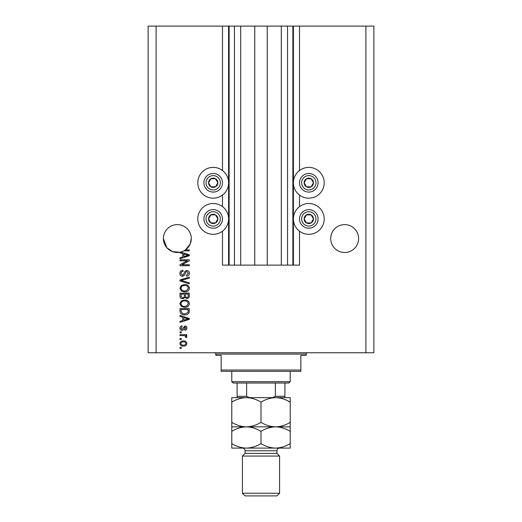 <?xml version="1.0" encoding="UTF-8"?>
<svg xmlns="http://www.w3.org/2000/svg" width="522" height="522" viewBox="0 0 522 522"><rect width="100%" height="100%" fill="white"/><g stroke="black" fill="none" stroke-linecap="round" stroke-linejoin="round"><path stroke-width="0.78" d="M240.681 26.1L240.681 265.117L254.762 265.117L254.762 26.1L222.489 26.1L222.489 170.505M222.489 195.071L222.489 206.627M222.489 231.187L222.489 265.117L229.132 265.117L229.132 26.1M234.443 26.1L234.443 265.117L229.132 265.117M240.681 265.117L234.443 265.117M254.762 265.117L267.238 265.117L267.238 26.1L254.762 26.1M287.557 26.1L287.557 265.117L292.868 265.117L292.868 26.1L281.319 26.1L281.319 265.117L267.238 265.117M281.319 26.1L267.238 26.1M287.557 265.117L281.319 265.117M292.868 26.1L293.403 26.1L293.403 265.117L292.868 265.117M299.511 231.187L299.511 265.117L293.403 265.117M365.902 26.1L365.902 352.755L373.869 352.755L373.869 26.1L299.511 26.1L299.511 170.505M299.511 195.071L299.511 206.627M299.511 26.1L293.403 26.1M358.601 238.561A13.944 13.944 0 0 0 344.657 224.617A13.944 13.944 0 0 0 330.713 238.561A13.944 13.944 0 0 0 344.657 252.504A13.944 13.944 0 0 0 358.601 238.561M191.287 238.561A13.944 13.944 0 0 0 177.343 224.617A13.944 13.944 0 0 0 163.399 238.561L166.877 247.774L172.534 251.643L179.999 252.243A13.944 13.944 0 0 0 191.287 238.561L190.165 244.035L185.447 249.907L189.297 249.907L189.297 250.873L183.888 250.873M308.802 167.386A15.406 15.406 0 0 0 293.403 182.791A15.406 15.406 0 0 0 308.802 198.19A15.406 15.406 0 0 0 324.208 182.791A15.406 15.406 0 0 0 308.802 167.386M308.802 203.502A15.406 15.406 0 0 1 324.208 218.907A15.406 15.406 0 0 1 308.802 234.313A15.406 15.406 0 0 1 293.403 218.907A15.406 15.406 0 0 1 308.802 203.502M213.198 198.19A15.406 15.406 0 0 1 197.792 182.791A15.406 15.406 0 0 1 213.198 167.386A15.406 15.406 0 0 1 228.597 182.791A15.406 15.406 0 0 1 213.198 198.19M213.198 234.313A15.406 15.406 0 0 0 228.597 218.907A15.406 15.406 0 0 0 213.198 203.502A15.406 15.406 0 0 0 197.792 218.907A15.406 15.406 0 0 0 213.198 234.313M180.756 252.08L189.297 254.808L189.297 255.747L179.999 258.716L179.999 257.718L182.778 256.902L182.778 253.653L179.999 252.844L179.999 252.243A13.944 13.944 0 0 1 163.399 238.561M187.398 260.772L179.999 260.772L179.999 259.806L189.297 259.806L189.297 260.83L181.884 264.752L189.297 264.752L189.297 265.718L179.999 265.718L179.999 264.687L187.398 260.772M182.589 276.34C180.834 276.171 179.933 275.192 179.881 273.417C179.999 271.46 181.049 270.422 183.02 270.305L183.137 271.27C181.773 271.394 181.049 272.138 180.964 273.495L182.556 275.375L184.318 273.058C184.56 271.544 185.414 270.709 186.869 270.546C188.507 270.69 189.355 271.59 189.414 273.247C189.329 275.016 188.403 275.968 186.641 276.099L186.517 275.133L188.331 273.28L186.85 271.512L185.904 271.818L184.808 274.911L182.589 276.34M189.297 283.864L179.999 280.94L179.999 279.942L189.297 277.162L189.297 278.154L181.088 280.386L189.297 282.859L189.297 283.864M179.881 288.235L181.336 285.495L184.527 284.549C187.287 284.438 188.918 285.671 189.414 288.242C188.931 290.761 187.339 291.987 184.638 291.915L181.297 290.969L179.881 288.235M179.881 303.687L181.336 300.946L184.527 300C187.287 299.889 188.918 301.122 189.414 303.693C188.931 306.212 187.339 307.438 184.638 307.367L181.297 306.421L179.881 303.687M182.778 317.272L179.999 316.462L179.999 315.458L189.297 318.427L189.297 319.366L179.999 322.335L179.999 321.33L182.778 320.521L182.778 317.272M181.33 348.409L179.999 348.409L179.999 347.443L181.33 347.443L181.33 348.409M365.902 352.755L148.131 352.755L148.131 26.1L156.098 26.1L156.098 352.755M222.489 26.1L156.098 26.1M183.45 346.119C181.434 346.243 180.247 345.375 179.881 343.522C180.24 341.688 181.402 340.827 183.379 340.925C185.362 340.82 186.53 341.688 186.883 343.522C186.537 345.329 185.395 346.197 183.45 346.119M181.33 339.476L179.999 339.476L179.999 338.51L181.33 338.51L181.33 339.476M183.503 335.613L179.999 335.613L179.999 334.648L186.759 334.648L186.759 335.613L185.682 335.613L186.883 336.755L186.517 337.669L185.551 337.303L185.675 336.651L184.886 335.783L183.503 335.613M181.33 332.84L179.999 332.84L179.999 331.875L181.33 331.875L181.33 332.84M182.061 330.426C180.658 330.322 179.933 329.558 179.881 328.142C179.953 326.779 180.677 326.009 182.054 325.839L182.171 326.805L180.847 328.207L181.891 329.46L184.951 325.956C186.217 326.087 186.863 326.798 186.883 328.097C186.856 329.389 186.217 330.126 184.951 330.302L184.827 329.336L185.917 328.136L185.088 326.922L184.142 328.312C183.979 329.61 183.281 330.315 182.061 330.426M184.697 314.851C181.943 315.02 180.377 313.839 179.999 311.314L179.999 308.574L189.297 308.574L189.121 312.671C188.155 314.277 186.674 315.001 184.697 314.851M182.726 298.793C180.925 298.721 180.012 297.781 179.999 295.981L179.999 293.123L189.297 293.123L189.297 296.007C189.284 297.566 188.507 298.414 186.961 298.551L185.01 297.514L182.726 298.793M185.917 343.496C185.564 342.315 184.723 341.779 183.385 341.89C182.015 341.773 181.173 342.328 180.847 343.548C181.199 344.729 182.041 345.264 183.385 345.153C184.749 345.264 185.591 344.709 185.917 343.496M186.569 318.466L183.861 317.585L183.861 320.201L188.325 318.896L186.569 318.466M188.207 309.539L181.088 309.539L181.088 311.197L182.439 313.513L184.71 313.885L188.024 312.489L188.207 309.539M188.331 303.7C187.927 301.729 186.654 300.822 184.507 300.966C182.511 300.907 181.33 301.814 180.964 303.68C181.356 305.598 182.589 306.505 184.664 306.401L186.765 305.996L188.331 303.7M188.207 294.088L185.434 294.088L185.519 296.744L186.804 297.586C187.887 297.462 188.357 296.822 188.207 295.667L188.207 294.088M184.344 294.088L181.088 294.088L181.206 296.94L182.72 297.827C183.888 297.729 184.429 297.07 184.344 295.87L184.344 294.088M188.331 288.248C187.927 286.278 186.654 285.371 184.507 285.514C182.511 285.456 181.33 286.363 180.964 288.229C181.356 290.147 182.589 291.054 184.664 290.95L186.765 290.545L188.331 288.248M186.569 254.847L183.861 253.973L183.861 256.583L188.325 255.278L186.569 254.847M217.224 185.114A4.646 4.646 0 0 0 210.875 178.765A4.646 4.646 0 0 0 210.875 186.811A4.646 4.646 0 0 0 217.224 185.114M216.682 184.801L217.844 182.791L215.521 178.765L210.875 178.765L208.552 182.791L210.875 186.811L215.521 186.811L216.682 184.801M205.146 178.139A9.298 9.298 0 0 1 217.844 174.739A9.298 9.298 0 0 1 221.25 187.437A9.298 9.298 0 0 1 208.552 190.837A9.298 9.298 0 0 1 205.146 178.139A9.298 9.298 0 0 0 208.552 190.837A9.298 9.298 0 0 0 221.25 187.437M217.844 182.791L215.521 178.765L210.875 178.765L208.552 182.791L210.875 186.811L215.521 186.811L217.844 182.791M312.828 185.114A4.646 4.646 0 0 0 306.479 178.765A4.646 4.646 0 0 0 306.479 186.811A4.646 4.646 0 0 0 312.828 185.114M312.286 184.801L313.448 182.791L311.125 178.765L306.479 178.765L304.156 182.791L306.479 186.811L311.125 186.811L312.286 184.801M300.75 178.139A9.298 9.298 0 0 1 313.448 174.739A9.298 9.298 0 0 1 316.854 187.437A9.298 9.298 0 0 1 304.156 190.837A9.298 9.298 0 0 1 300.75 178.139A9.298 9.298 0 0 0 304.156 190.837A9.298 9.298 0 0 0 316.854 187.437M313.448 182.791L311.125 178.765L306.479 178.765L304.156 182.791L306.479 186.811L311.125 186.811L313.448 182.791M312.828 221.23A4.646 4.646 0 0 0 306.479 214.881A4.646 4.646 0 0 0 306.479 222.933A4.646 4.646 0 0 0 312.828 221.23M312.286 220.917L313.448 218.907L311.125 214.881L306.479 214.881L304.156 218.907L306.479 222.933L311.125 222.933L312.286 220.917M300.75 214.261A9.298 9.298 0 0 1 313.448 210.855A9.298 9.298 0 0 1 316.854 223.553A9.298 9.298 0 0 1 304.156 226.959A9.298 9.298 0 0 1 300.75 214.261A9.298 9.298 0 0 0 304.156 226.959A9.298 9.298 0 0 0 316.854 223.553M313.448 218.907L311.125 214.881L306.479 214.881L304.156 218.907L306.479 222.933L311.125 222.933L313.448 218.907M217.224 221.23A4.646 4.646 0 0 0 210.875 214.881A4.646 4.646 0 0 0 210.875 222.933A4.646 4.646 0 0 0 217.224 221.23M216.682 220.917L217.844 218.907L215.521 214.881L210.875 214.881L208.552 218.907L210.875 222.933L215.521 222.933L216.682 220.917M205.146 214.261A9.298 9.298 0 0 1 217.844 210.855A9.298 9.298 0 0 1 221.25 223.553A9.298 9.298 0 0 1 208.552 226.959A9.298 9.298 0 0 1 205.146 214.261A9.298 9.298 0 0 0 208.552 226.959A9.298 9.298 0 0 0 221.25 223.553M217.844 218.907L215.521 214.881L210.875 214.881L208.552 218.907L210.875 222.933L215.521 222.933L217.844 218.907M214.522 352.755A1.331 1.331 0 0 1 215.854 354.086L215.854 355.41L221.165 355.41L221.165 370.02L300.835 370.02L300.835 355.41L306.146 355.41L306.146 354.086L215.854 354.086M307.478 352.755A1.331 1.331 0 0 0 306.146 354.086M300.835 370.02L300.835 371.344L221.165 371.344L221.165 370.02M290.212 381.706L288.888 383.031L233.112 383.031L231.788 381.706L290.212 381.706L290.212 371.344M231.788 381.706L231.788 371.344M284.901 383.031L284.901 397.222M272.575 397.64L275.362 396.309L284.901 396.309M275.362 383.031L275.362 396.309M246.638 383.031L246.638 396.309L249.425 397.64M237.099 383.031L237.099 397.64L237.099 396.309L246.638 396.309M276.934 453.409L245.066 453.409L242.41 456.065L279.59 456.065L276.934 453.409L276.934 450.754A2.656 2.656 0 0 1 279.59 448.098M279.59 493.244L276.934 495.9L245.066 495.9L242.41 493.244L279.59 493.244L279.59 456.065M245.066 453.409L245.066 450.754A2.656 2.656 0 0 0 242.41 448.098L231.788 448.098L231.788 431.368C236.335 428.542 241.203 427.042 246.391 426.852C241.262 426.676 236.394 425.169 231.788 422.331L231.788 402.155C236.335 399.33 241.203 397.823 246.391 397.64C251.526 397.81 256.393 399.317 261 402.155C265.548 399.33 270.416 397.823 275.609 397.64C280.738 397.81 285.606 399.317 290.212 402.155L290.212 397.64L231.788 397.64L231.788 402.155M242.41 493.244L242.41 456.065M290.212 426.852L275.609 426.852C280.738 427.022 285.606 428.529 290.212 431.368L290.212 422.331C285.664 425.156 280.797 426.663 275.609 426.852C270.474 426.676 265.607 425.169 261 422.331L261 402.155M290.212 422.331L290.212 402.155M261 422.331C256.452 425.156 251.584 426.663 246.391 426.852L231.788 426.852L231.788 431.368M231.788 422.331L231.788 426.852M275.609 426.852L246.391 426.852C251.526 427.022 256.393 428.529 261 431.368C265.548 428.542 270.416 427.042 275.609 426.852M246.391 448.098C251.584 447.909 256.452 446.401 261 443.576C265.607 446.421 270.474 447.922 275.609 448.098C280.797 447.909 285.664 446.401 290.212 443.576L290.212 448.098L246.391 448.098C241.262 447.922 236.394 446.421 231.788 443.576M261 443.576L261 431.368M290.212 443.576L290.212 431.368M228.597 26.1L228.597 265.117M219.41 186.374A7.171 7.171 0 0 0 216.78 176.58A7.171 7.171 0 0 0 206.986 179.203A7.171 7.171 0 0 0 209.609 188.997A7.171 7.171 0 0 0 219.41 186.374M315.014 186.374A7.171 7.171 0 0 0 312.391 176.58A7.171 7.171 0 0 0 302.59 179.203A7.171 7.171 0 0 0 305.22 188.997A7.171 7.171 0 0 0 315.014 186.374M315.014 222.489A7.171 7.171 0 0 0 312.391 212.695A7.171 7.171 0 0 0 302.59 215.318A7.171 7.171 0 0 0 305.22 225.119A7.171 7.171 0 0 0 315.014 222.489M219.41 222.489A7.171 7.171 0 0 0 216.78 212.695A7.171 7.171 0 0 0 206.986 215.318A7.171 7.171 0 0 0 209.609 225.119A7.171 7.171 0 0 0 219.41 222.489M276.934 450.754L245.066 450.754"/></g></svg>
